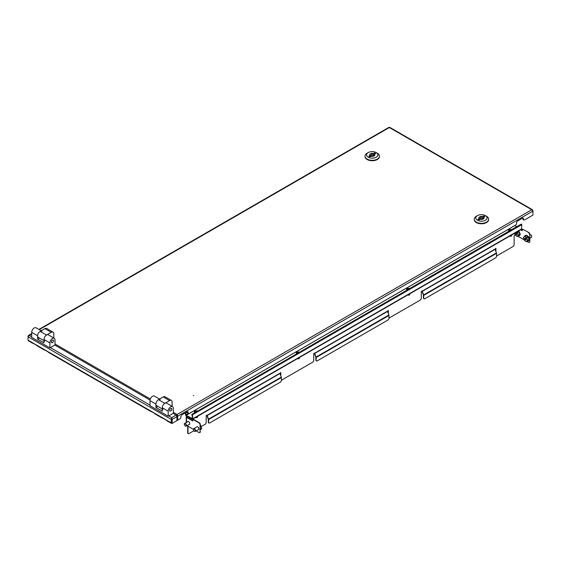 <?xml version="1.0" encoding="UTF-8"?>
<svg xmlns="http://www.w3.org/2000/svg" width="561" height="561" viewBox="0 0 561 561"><rect width="100%" height="100%" fill="white"/><g stroke="black" fill="none" stroke-linecap="round" stroke-linejoin="round"><path stroke-width="0.84" d="M193.321 395.624L193.762 395.519L193.321 395.624M389.79 127.368L532.522 209.772L532.95 211.055L177.655 416.185L177.122 414.474L177.15 415.89L177.655 416.185L177.655 420.217L179.85 418.948A1.543 0.891 120 0 0 180.944 417.061L180.944 416.641A1.543 0.891 -60 0 1 182.037 414.747L187.129 411.809A1.543 0.891 120 0 1 187.907 411.732A1.543 0.891 120 0 1 188.223 412.433L188.223 412.854A1.543 0.891 -60 0 0 188.545 413.562A1.543 0.891 -60 0 0 189.316 413.485L515.468 225.185A1.543 0.891 120 0 0 516.562 223.292L516.562 222.871A1.543 0.891 -60 0 1 517.649 220.985L522.382 218.25A1.543 0.891 120 0 1 523.154 218.173A1.543 0.891 120 0 1 523.476 218.881L522.964 218.587A1.543 0.891 120 0 0 522.859 218.103M177.655 420.217L177.15 419.923L177.15 415.89M388.801 127.831L389.874 127.831M532.522 209.772L531.737 209.737L532.95 211.055L532.95 215.094L524.57 219.933A1.543 0.891 -60 0 1 523.792 220.01A1.543 0.891 -60 0 1 523.476 219.302L523.476 218.881M188.545 413.562L188.033 413.268A1.543 0.891 -60 0 1 187.718 412.559L187.718 412.139A1.543 0.891 120 0 0 187.605 411.655M523.792 220.01L523.287 219.716A1.543 0.891 -60 0 1 522.964 219.007L522.964 218.587M173.3 412.265L177.122 414.474L176.589 416.185M177.122 415.063L176.827 416.045M176.939 418.331L177.094 415.89M185.347 412.833L185.495 414.558A0.926 0.533 -120 0 0 186.147 415.694L192.121 419.137A0.926 0.533 -120 0 0 192.584 419.186A0.926 0.533 -120 0 0 192.774 418.758L192.437 414.796L191.82 414.439L192.318 416.648M516.758 226.686L514.816 225.564M185.495 414.558L186.147 415.357L192.774 418.758L521.471 228.986A0.926 0.533 60 0 1 521.281 229.414L192.584 419.186M191.82 414.439L521.302 224.063L521.807 224.631L521.471 228.986M192.15 414.628L192.486 418.597L192.121 418.801M188.173 413.352L185.782 414.726L185.614 412.686M192.128 414.593L192.283 416.669M187.704 411.998L185.95 413.015L185.908 412.51M185.649 412.665L185.95 413.015M163.111 418.31A1.234 0.715 -60 0 1 162.634 418.296A1.234 0.715 -60 0 1 162.388 417.896L166.757 420.413A1.234 0.715 120 0 0 167.003 420.82L171.259 423.282A1.234 0.715 120 0 0 171.883 423.218L171.904 423.204M168.714 415.925L171.659 417.629L172.199 419.333L171.687 419.039L171.659 417.629L171.007 422.714A1.234 0.715 120 0 0 171.259 423.282M33.155 343.283A1.234 0.715 -60 0 1 32.685 343.269L28.429 340.815A1.234 0.715 -60 0 1 28.169 340.247L28.169 340.218M32.685 343.269A1.234 0.715 -60 0 1 32.44 342.869L36.809 345.387A1.234 0.715 120 0 0 37.054 345.793L44.333 349.994A1.234 0.715 -60 0 1 44.088 349.594L48.456 352.112A1.234 0.715 120 0 0 48.702 352.518L150.986 411.571A1.234 0.715 -60 0 1 150.741 411.171L155.109 413.688A1.234 0.715 120 0 0 155.355 414.095L162.634 418.296M44.803 350.008A1.234 0.715 -60 0 1 44.333 349.994M151.456 411.585A1.234 0.715 -60 0 1 150.986 411.571M177.297 420.014A3.086 1.781 180 0 1 176.939 420.294M171.126 422.742L171.638 422.447L171.638 419.039L171.126 419.333L28.05 336.733L28.05 340.134M171.659 417.629L176.063 415.084L173.118 413.38M150.053 400.063L54.817 345.078M171.659 418.218L171.638 419.039M28.05 336.116L28.05 336.733L29.263 335.415L28.478 335.45L28.267 336.242M176.063 415.084A1.234 0.715 60 0 1 176.939 416.599L176.939 420.631L172.199 423.373L171.687 423.078L171.687 419.039M176.939 416.599L172.199 419.333L172.199 423.373M187.493 421.837A1.676 0.968 60 0 1 187.753 421.535A1.676 0.968 60 0 1 189.043 421.984A1.676 0.968 60 0 1 189.772 423.667A1.676 0.968 60 0 1 189.422 424.439A1.676 0.968 60 0 1 189.036 424.509M196.595 427.089A1.676 0.968 60 0 1 196.855 426.788A1.676 0.968 60 0 1 198.138 427.237A1.676 0.968 60 0 1 198.875 428.927A1.676 0.968 60 0 1 198.524 429.691A1.676 0.968 60 0 1 198.138 429.761M186.96 416.164A0.926 0.533 -120 0 0 186.953 416.283L186.511 416.62A0.926 0.533 0 0 0 186.245 416.998A0.926 0.533 0 0 0 186.511 417.377L192.774 420.988L193.068 419.137L199.253 422.714A1.543 0.891 60 0 1 200.347 424.607L200.053 424.775A1.543 0.891 -120 0 0 198.966 422.882L192.774 419.305M495.629 248.523L495.629 250.795M388.065 310.626L388.065 312.898M280.5 372.728L280.5 374.993M188.159 433.527A1.543 0.891 -60 0 1 187.998 433.464A1.543 0.891 -60 0 1 187.676 432.755L187.97 432.924A1.543 0.891 120 0 0 188.286 433.632A1.543 0.891 120 0 0 189.064 433.555L193.868 430.785M187.676 426.03L187.676 432.755M187.255 416.332L186.806 416.788M187.97 426.199L187.97 432.924M201.231 426.528L205.081 424.312A1.543 0.891 120 0 0 206.168 422.419L206.168 415.638L207.079 415.112L207.128 415.561L279.932 373.528L281.32 377.118A0.926 0.533 60 0 1 281.412 377.546L281.412 380.281A1.543 0.891 120 0 1 280.318 382.174L209.702 422.945A1.543 0.891 120 0 1 208.93 423.022L208.636 422.854A1.543 0.891 -60 0 1 208.32 422.145L208.608 422.314A1.543 0.891 120 0 0 208.93 423.022M279.932 373.528L280.795 372.56L280.795 375.744M281.412 380.113A1.543 0.891 120 0 0 281.881 379.965L312.645 362.21A1.543 0.891 120 0 0 313.732 360.316L313.732 353.535L314.644 353.009L314.693 353.458L387.497 311.425L388.885 315.016A0.926 0.533 60 0 1 388.976 315.443L388.976 318.185A1.543 0.891 120 0 1 387.882 320.072L317.267 360.842A1.543 0.891 120 0 1 316.495 360.919L316.201 360.751A1.543 0.891 -60 0 1 315.878 360.043L316.173 360.211A1.543 0.891 120 0 0 316.495 360.919M387.497 311.425L388.352 310.457L388.352 313.648M388.976 318.017A1.543 0.891 120 0 0 389.446 317.863L420.203 300.107A1.543 0.891 120 0 0 421.297 298.214L421.297 291.432L422.209 290.914L422.258 291.355L495.061 249.322L496.45 252.913A0.926 0.533 60 0 1 496.541 253.341L496.541 256.082A1.543 0.891 120 0 1 495.447 257.969L424.831 298.74A1.543 0.891 120 0 1 424.06 298.817L423.765 298.648A1.543 0.891 -60 0 1 423.443 297.947L423.737 298.115A1.543 0.891 120 0 0 424.06 298.817M495.061 249.322L495.917 248.355L495.917 251.545M496.541 255.914A1.543 0.891 120 0 0 497.011 255.767L513.027 246.517A1.543 0.891 120 0 0 514.121 244.624L514.121 235.795L515.321 235.108M208.608 422.314L208.608 419.579A0.926 0.533 -120 0 0 208.524 419.144L207.128 415.561M208.32 422.145L208.271 419.172L206.876 415.582A0.926 0.533 -120 0 1 206.799 415.28M316.173 360.211L316.173 357.476A0.926 0.533 -120 0 0 316.088 357.048L314.693 353.458M315.878 360.043L315.836 357.069L314.44 353.479A0.926 0.533 -120 0 1 314.363 353.178M423.737 298.115L423.737 295.374A0.926 0.533 -120 0 0 423.646 294.946L422.258 291.355M423.443 297.947L423.394 294.967L422.005 291.376A0.926 0.533 -120 0 1 421.928 291.075M520.615 229.8L522.277 230.753L522.277 229.07L528.757 232.478A1.543 0.891 60 0 1 529.843 234.372L529.843 241.518A1.543 0.891 60 0 1 529.528 242.219A1.543 0.891 60 0 1 529.367 242.282M520.91 229.631L522.277 230.417M529.528 242.219L529.233 242.387A1.543 0.891 -120 0 1 528.462 242.317L526.877 241.398M524.037 239.757L517.775 236.146M522.277 229.07L528.757 232.478M529.843 234.372L529.843 241.518M529.556 234.54A1.543 0.891 -120 0 0 528.462 232.647M529.233 242.387A1.543 0.891 -120 0 0 529.556 241.686M192.774 420.652L186.806 417.209M187.037 425.666L193.447 429.361M196.14 430.918L198.966 432.545A1.543 0.891 -120 0 0 199.737 432.622A1.543 0.891 -120 0 0 200.053 431.921L200.053 424.775M200.053 431.921L200.347 424.607M200.347 431.753A1.543 0.891 60 0 1 200.025 432.454A1.543 0.891 60 0 1 199.863 432.517M171.841 409.074A1.543 0.891 -60 0 1 171.168 410.631A1.543 0.891 -60 0 1 169.983 411.045A1.543 0.891 -60 0 1 169.66 410.336A1.543 0.891 -60 0 1 170.334 408.78A1.543 0.891 -60 0 1 171.526 408.366A1.543 0.891 -60 0 1 171.841 409.074M159.52 399.06L154.352 396.073A3.604 2.083 -60 0 0 151.575 397.041A3.604 2.083 -60 0 0 150.004 400.666L150.004 405.708L168.202 416.22L168.202 411.178A3.604 2.083 -60 0 1 169.78 407.545A3.604 2.083 -60 0 1 172.557 406.585L166.638 403.17A3.604 2.083 120 0 0 163.861 404.13A3.604 2.083 120 0 0 162.29 407.763L162.29 411.122L155.916 407.447L155.916 404.081A3.604 2.083 -60 0 1 157.494 400.456A3.604 2.083 -60 0 1 160.271 399.488M172.557 406.585A3.604 2.083 -60 0 1 173.3 408.233L173.3 413.275L168.202 416.22M155.916 407.447L157.774 406.374M163.034 409.411A3.604 2.083 -60 0 1 162.29 407.763A3.604 2.083 -60 0 1 164.836 403.345L158.468 399.67A3.604 2.083 -60 0 0 155.916 404.081A3.604 2.083 -60 0 0 156.666 405.729L162.29 408.976M172.115 406.332L172.115 402.083A3.604 2.083 120 0 0 171.371 400.435A3.604 2.083 120 0 0 169.569 400.617L164.836 403.345M171.371 400.435L164.997 396.76A3.604 2.083 120 0 0 163.202 396.936L158.468 399.67M44.733 341.109A3.604 2.083 -60 0 1 43.989 339.461A3.604 2.083 -60 0 1 46.535 335.043L40.161 331.369A3.604 2.083 -60 0 0 37.615 335.78A3.604 2.083 -60 0 1 39.186 332.154A3.604 2.083 -60 0 1 41.963 331.186M43.989 340.674L38.365 337.427A3.604 2.083 -60 0 1 37.615 335.78L37.615 339.146L39.473 338.073M53.814 338.031L53.814 333.781A3.604 2.083 120 0 0 53.071 332.133A3.604 2.083 120 0 0 51.268 332.315L46.535 335.043M53.071 332.133L46.696 328.458A3.604 2.083 120 0 0 44.894 328.634L40.161 331.369M53.54 340.772A1.543 0.891 -60 0 1 52.867 342.329A1.543 0.891 -60 0 1 51.675 342.743A1.543 0.891 -60 0 1 51.36 342.035A1.543 0.891 -60 0 1 52.033 340.478A1.543 0.891 -60 0 1 53.218 340.064A1.543 0.891 -60 0 1 53.54 340.772M41.219 330.759L36.051 327.771A3.604 2.083 -60 0 0 33.274 328.739A3.604 2.083 -60 0 0 31.704 332.364L31.704 337.406L49.901 347.918L49.901 342.876A3.604 2.083 -60 0 1 51.472 339.251A3.604 2.083 -60 0 1 54.249 338.283L48.337 334.868A3.604 2.083 120 0 0 45.56 335.836A3.604 2.083 120 0 0 43.989 339.461L43.989 342.82L37.615 339.146M54.249 338.283A3.604 2.083 -60 0 1 54.999 339.931L54.999 344.973L49.901 347.918M476.338 216.251L477.425 215.62A5.666 3.268 0 0 0 477.425 220.249A5.666 3.268 0 0 0 485.433 220.249A5.666 3.268 0 0 0 485.433 215.62A5.666 3.268 0 0 0 477.425 215.62L476.338 216.251A7.209 4.158 180 0 0 474.227 219.197L474.227 219.617A7.209 4.158 0 0 0 478.673 223.46A7.209 4.158 0 0 0 486.527 222.556A7.209 4.158 0 0 0 488.638 219.617A7.209 4.158 0 0 0 488.631 219.407M485.433 215.62L486.527 216.251A7.209 4.158 180 0 1 488.638 219.197A7.209 4.158 180 0 1 486.527 222.135A7.209 4.158 180 0 1 478.673 223.04A7.209 4.158 180 0 1 474.227 219.197M480.525 217.409A1.29 0.743 0 0 0 480.146 217.934A1.29 0.743 0 0 0 480.938 218.622A1.29 0.743 0 0 0 482.341 218.46A1.29 0.743 0 0 0 482.719 217.934A1.29 0.743 0 0 0 481.927 217.247A1.29 0.743 0 0 0 480.525 217.409M482.621 217.654L482.621 216.616A2.574 1.487 0 0 0 478.856 217.934A2.574 1.487 0 0 0 479.15 218.622L477.972 219.302L479.066 219.933L480.244 219.253A2.574 1.487 0 0 0 483.252 218.986A2.574 1.487 0 0 0 484.003 217.934A2.574 1.487 0 0 0 483.715 217.247L483.715 218.622M479.15 218.622L479.15 219.884M480.146 218.327A2.574 1.487 0 0 0 479.15 218.93M482.719 218.243L483.715 217.668M482.621 216.616L483.799 215.936L483.799 217.198M483.799 215.936L484.893 216.567L483.715 217.247M367.132 153.209L368.226 152.578A5.666 3.268 0 0 0 368.226 157.199A5.666 3.268 0 0 0 376.235 157.199A5.666 3.268 0 0 0 376.235 152.578A5.666 3.268 0 0 0 368.226 152.578L367.132 153.209A7.209 4.158 180 0 0 365.022 156.147L365.022 156.568A7.209 4.158 0 0 0 369.475 160.411A7.209 4.158 0 0 0 377.329 159.513A7.209 4.158 0 0 0 379.439 156.568A7.209 4.158 0 0 0 379.425 156.358M376.235 152.578L377.329 153.209A7.209 4.158 180 0 1 379.439 156.147A7.209 4.158 180 0 1 377.329 159.093A7.209 4.158 180 0 1 369.475 159.99A7.209 4.158 180 0 1 365.022 156.147M371.319 154.359A1.29 0.743 0 0 0 370.94 154.885A1.29 0.743 0 0 0 371.74 155.572A1.29 0.743 0 0 0 373.142 155.411A1.29 0.743 0 0 0 373.514 154.885A1.29 0.743 0 0 0 372.721 154.198A1.29 0.743 0 0 0 371.319 154.359M373.423 154.605L373.423 153.567A2.574 1.487 0 0 0 369.657 154.885A2.574 1.487 0 0 0 369.944 155.572L368.773 156.253L369.867 156.884L371.038 156.203A2.574 1.487 0 0 0 374.047 155.937A2.574 1.487 0 0 0 374.804 154.885A2.574 1.487 0 0 0 374.51 154.198L374.51 155.572M369.944 155.572L369.944 156.835M370.94 155.285A2.574 1.487 0 0 0 369.944 155.881M373.514 155.194L374.51 154.619M373.423 153.567L374.594 152.894L374.594 154.149M374.594 152.894L375.688 153.525L374.51 154.198M184.352 424.298A1.543 0.891 60 0 1 184.345 424.172A1.543 0.891 60 0 1 184.667 423.471A1.543 0.891 60 0 1 186.434 424.873A1.543 0.891 60 0 1 186.21 426.143A1.543 0.891 60 0 1 185.439 426.065A1.543 0.891 60 0 1 185.333 426.002M184.422 424.866A1.262 0.729 60 0 1 184.345 424.404A1.262 0.729 60 0 1 185.053 423.8A1.262 0.729 60 0 1 186.056 424.972A1.262 0.729 60 0 1 185.242 425.953A1.262 0.729 60 0 1 184.422 424.866M193.447 429.551A1.543 0.891 60 0 1 193.447 429.431A1.543 0.891 60 0 1 193.762 428.723A1.543 0.891 60 0 1 195.537 430.126A1.543 0.891 60 0 1 195.305 431.395A1.543 0.891 60 0 1 194.534 431.318A1.543 0.891 60 0 1 194.436 431.255M193.524 430.119A1.262 0.729 60 0 1 193.447 429.656A1.262 0.729 60 0 1 194.155 429.053A1.262 0.729 60 0 1 195.158 430.224A1.262 0.729 60 0 1 194.337 431.206A1.262 0.729 60 0 1 193.524 430.119M200.445 429.852L201.729 428.576L200.529 429.27M200.347 426.178L200.873 425.869L199.989 425.042M201.729 428.576L200.873 425.869M531.716 236.525A1.262 0.729 -120 0 0 531.723 236.419A1.262 0.729 -120 0 0 530.916 234.926A1.262 0.729 -120 0 0 530.825 234.87A1.262 0.729 -120 0 0 530.734 234.821A1.543 0.891 -120 0 0 530.629 234.757A1.543 0.891 -120 0 0 529.857 234.68L529.843 234.687M525.881 239.21L524.914 239.365L525.769 238.614M525.271 239.561L525.938 239.288M525.615 238.565L524.907 238.972L524.689 238.516L525.047 238.145L525.818 238.748L526.036 239.428L525.685 239.968L525.362 239.624M529.843 238.257L531.4 237.352A1.543 0.891 -120 0 0 531.723 236.651A1.543 0.891 -120 0 0 530.741 234.828M524.661 236.251L525.959 235.501L528.048 236.952L528.918 239.659L526.393 241.672L525.187 241.041L524.304 240.227L523.441 237.513L524.661 236.251L526.758 237.696L527.62 240.41L526.393 241.672M524.724 236.749C524.24 233.509 529.914 237.457 528.925 239.666L527.62 240.41M528.048 236.952L526.758 237.696M526.849 241.132A2.574 1.487 60 0 1 525.187 241.041A2.574 1.487 60 0 1 523.708 238.965A2.574 1.487 60 0 1 523.89 236.973A2.574 1.487 60 0 1 525.545 237.072A2.574 1.487 60 0 1 527.024 239.147A2.574 1.487 60 0 1 526.849 241.132M522.277 230.143A1.262 0.729 -120 0 0 521.814 229.673A1.262 0.729 -120 0 0 521.73 229.617A1.262 0.729 -120 0 0 521.632 229.568A1.543 0.891 -120 0 0 521.534 229.505A1.543 0.891 -120 0 0 521.302 229.4M516.779 233.951L515.818 234.112L516.667 233.362M516.176 234.302L516.835 234.035M516.513 233.306L515.804 233.72L515.587 233.264L515.952 232.892L516.716 233.495L516.947 234.337L516.59 234.715L516.267 234.365M522.277 230.269A1.543 0.891 -120 0 0 521.639 229.568M518.21 231.188L518.946 231.7L519.816 234.407L517.298 236.419L515.208 234.975L514.5 233.327A2.574 1.487 60 0 0 514.612 233.713A2.574 1.487 60 0 0 516.085 235.788A2.574 1.487 60 0 0 517.747 235.879L517.298 236.419M519.816 234.407L517.747 235.879A2.574 1.487 60 0 0 517.929 233.895L518.518 235.157M518.946 231.7L517.656 232.443L517.929 233.895A2.574 1.487 60 0 0 516.73 232.037M516.45 231.812L517.656 232.443M194.653 412.651A2.062 1.192 180 0 1 194.358 412.033A2.062 1.192 180 0 1 194.422 411.732A2.062 1.192 180 0 1 196.939 410.89A2.062 1.192 180 0 1 197.479 411.024M197.444 416.381L197.444 417.082A1.031 0.596 180 0 1 196.154 417.657A1.031 0.596 180 0 1 195.6 417.447M196.841 411.395A4.109 0.856 -81.3 0 1 196.988 411.164A3.801 3.717 -73.7 0 0 196.385 411.073A4.109 0.856 -81.3 0 0 196.196 411.388A4.109 3.24 -155.4 0 0 195.459 411.381A3.801 1.971 63.4 0 0 195.375 411.543A3.801 1.971 63.4 0 0 195.305 411.725A4.109 3.24 -155.4 0 1 196.034 411.732L196.034 411.858M196.196 411.388L196.196 411.76M196.287 411.711L196.385 411.073M406.872 290.128A2.062 1.192 180 0 1 406.571 289.518A2.062 1.192 180 0 1 406.641 289.21A2.062 1.192 180 0 1 409.158 288.368A2.062 1.192 180 0 1 409.698 288.501M409.663 293.859L409.663 294.56A1.031 0.596 180 0 1 408.366 295.135A1.031 0.596 180 0 1 407.819 294.925M409.053 288.873A4.109 0.856 -81.3 0 1 409.2 288.642A3.801 3.717 -73.7 0 0 408.604 288.55A4.109 0.856 -81.3 0 0 408.408 288.866A4.109 3.24 -155.4 0 0 407.679 288.859A3.801 1.971 63.4 0 0 407.595 289.02A3.801 1.971 63.4 0 0 407.524 289.203A4.109 3.24 -155.4 0 1 408.254 289.21L408.254 289.336M408.408 288.866L408.408 289.245M408.506 289.188L408.604 288.55M296.573 353.809A2.062 1.192 180 0 1 296.278 353.192A2.062 1.192 180 0 1 296.348 352.89A2.062 1.192 180 0 1 298.866 352.042A2.062 1.192 180 0 1 299.406 352.175M299.364 357.532L299.364 358.234A1.031 0.596 180 0 1 298.073 358.809A1.031 0.596 180 0 1 297.519 358.598M298.761 352.546A4.109 0.856 -81.3 0 1 298.908 352.315A3.801 3.717 -73.7 0 0 298.312 352.224A4.109 0.856 -81.3 0 0 298.115 352.546A4.109 3.24 -155.4 0 0 297.386 352.539A3.801 1.971 63.4 0 0 297.302 352.701A3.801 1.971 63.4 0 0 297.225 352.883A4.109 3.24 -155.4 0 1 297.961 352.89L297.961 353.009M298.115 352.546L298.115 352.918M298.207 352.869L298.312 352.224M508.792 231.286A2.062 1.192 180 0 1 508.49 230.669A2.062 1.192 180 0 1 508.561 230.368A2.062 1.192 180 0 1 511.078 229.519A2.062 1.192 180 0 1 511.618 229.652M511.583 235.01L511.583 235.711A1.031 0.596 180 0 1 510.293 236.286A1.031 0.596 180 0 1 509.739 236.076M510.98 230.024A4.109 0.856 -81.3 0 1 511.127 229.793A3.801 3.717 -73.7 0 0 510.524 229.701A4.109 0.856 -81.3 0 0 510.335 230.024A4.109 3.24 -155.4 0 0 509.598 230.017A3.801 1.971 63.4 0 0 509.514 230.178A3.801 1.971 63.4 0 0 509.444 230.361A4.109 3.24 -155.4 0 1 510.173 230.368L510.173 230.487M510.335 230.024L510.335 230.396M510.426 230.347L510.524 229.701M177.122 414.474L531.737 209.737L389.341 127.522L39.27 329.637M54.999 343.97L150.341 399.011M188.223 412.854L187.718 412.559M188.223 412.433L187.718 412.139M523.476 219.302L522.964 219.007M186.147 415.357L514.851 225.585M521.807 224.631L192.437 414.796M28.169 340.247L171.007 422.714M31.704 334.005L29.263 335.415L31.704 336.824M50.413 347.624L150.004 405.119M279.883 373.289L207.079 415.322M387.448 311.187L314.644 353.22M495.012 249.084L422.209 291.117M208.524 419.144L281.32 377.118M316.088 357.048L388.885 315.016M423.646 294.946L496.45 252.913M186.511 422.398L186.511 417.377M423.737 295.374L496.541 253.341M316.173 357.476L388.976 315.443M208.608 419.579L281.412 377.546M162.29 407.763L168.202 411.178M150.004 400.666L155.916 404.081M169.569 400.617L163.202 396.936M51.268 332.315L44.894 328.634M43.989 339.461L49.901 342.876M31.704 332.364L37.615 335.78M186.21 426.143L189.562 424.207A1.543 0.891 -120 0 0 189.702 424.088M188.187 421.472A1.543 0.891 -120 0 0 188.019 421.535L184.667 423.471M195.305 431.395L198.664 429.46A1.543 0.891 -120 0 0 198.804 429.34M197.29 426.725A1.543 0.891 -120 0 0 197.114 426.788L193.762 428.723M200.452 429.186L200.347 428.246M529.296 239.323L527.102 235.515M528.925 239.666L527.67 240.935M525.811 238.853L524.914 239.365M527.165 240.431L527.901 240.711M525.811 239.105L525.047 239.547M520.194 234.07L518.785 230.852M518.42 231.062L519.823 234.414L518.567 235.683M516.709 233.593L515.818 234.112M518.799 235.459L520.152 234.47M516.176 233.103L515.601 233.432M516.709 233.846L515.945 234.295M38.912 329.426L388.892 127.368M28.478 335.45L31.704 333.585M186.245 416.998L186.245 422.559M480.146 217.934L480.146 219.309M488.638 219.197L488.638 219.617M482.719 217.934L482.719 219.225M370.94 154.885L370.94 156.26M379.439 156.147L379.439 156.568M373.514 154.885L373.514 156.175M200.347 428.043L200.347 430.133M524.647 236.616L525.384 235.304C527.859 235.318 529.184 236.749 529.36 239.603L528.63 240.921L527.501 241.034M518.834 230.823L520.264 234.351L519.528 235.662L518.406 235.781M194.358 412.033L194.358 412.826M406.571 289.518L406.571 290.303M296.278 353.192L296.278 353.984M508.49 230.669L508.49 231.462"/></g></svg>
